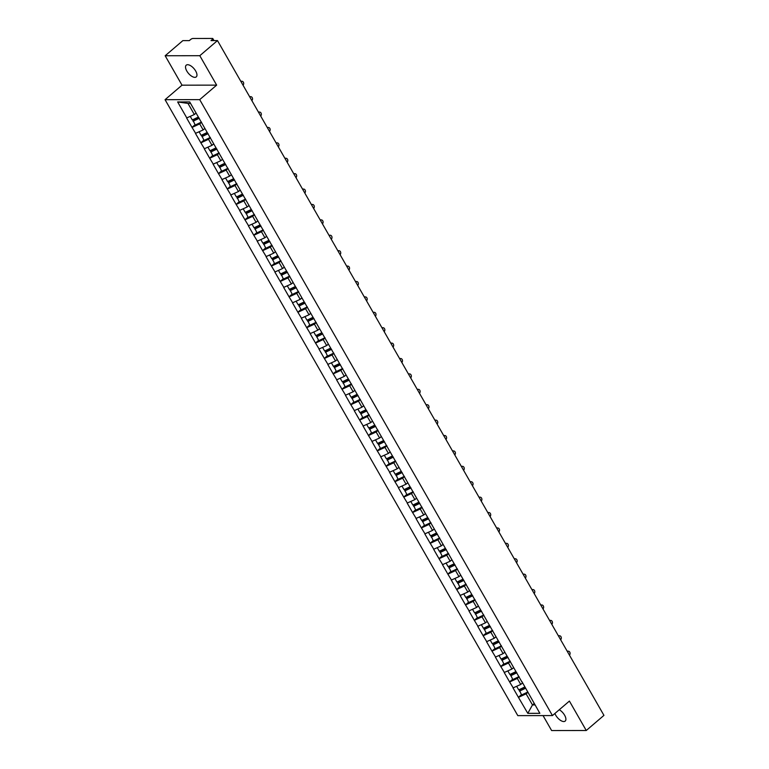 <?xml version="1.0" encoding="UTF-8"?>
<svg xmlns="http://www.w3.org/2000/svg" width="769" height="769" viewBox="0 0 769 769"><rect width="100%" height="100%" fill="white"/><g stroke="black" fill="none" stroke-linecap="round" stroke-linejoin="round"><path stroke-width="1.15" d="M559.265 709.749A7.709 3.634 49.5 0 1 564.609 715.208A7.709 3.634 49.5 0 1 565.186 721.082A7.709 3.634 49.5 0 1 555.737 715.228A7.709 3.634 49.5 0 1 554.91 713.478M186.809 71.036A7.709 3.634 49.5 0 1 186.233 65.173A7.709 3.634 49.5 0 1 195.682 71.027A7.709 3.634 49.5 0 1 196.258 76.89A7.709 3.634 49.5 0 1 186.809 71.036M543.049 715.593L551.623 730.55L586.257 730.502L603.944 715.372L217.483 40.584L199.805 55.704L165.162 55.753L182.013 85.176L165.056 99.682L517.806 715.631L552.45 715.574L199.7 99.634L165.056 99.682M165.162 55.753L182.849 40.632L189.318 40.622L190.616 39.517A1.807 0.596 -29.8 0 1 192.865 38.479L212.475 38.45A1.807 0.596 -29.8 0 1 212.83 38.585L213.974 40.584M534.215 703.462L532.475 704.942L527.803 713.344L539.857 713.324L521.891 681.594M527.803 713.344L518.402 697.291L521.459 694.686M522.478 682.978L520.738 684.458L513.029 687.919L518.402 697.291M513.24 687.919L509.587 681.892L512.635 679.287M513.654 667.569L511.923 669.049L504.214 672.51L509.587 681.892M504.416 672.51L500.763 666.492L503.81 663.878M504.829 652.17L503.099 653.65L495.39 657.111L500.763 666.492M495.601 657.111L491.939 651.083L494.986 648.478M496.015 636.761L494.275 638.241L486.566 641.702L491.939 651.083M486.777 641.702L483.115 635.684L486.171 633.07M487.19 621.362L485.46 622.842L477.741 626.302L483.115 635.684M477.953 626.302L474.3 620.275L477.347 617.67M478.366 605.953L476.636 607.443L468.927 610.894L474.3 620.275M469.128 610.894L465.476 604.876L468.523 602.262M469.542 590.554L467.812 592.034L460.102 595.494L465.476 604.876M460.314 595.494L456.651 589.467L459.699 586.862M460.727 575.145L458.987 576.635L451.278 580.086L456.651 589.467M451.49 580.086L447.827 574.068L450.884 571.454M451.903 559.745L450.173 561.226L442.463 564.686L447.827 574.068M442.665 564.686L439.012 558.659L442.06 556.054M443.079 544.337L441.348 545.827L433.639 549.287L439.012 558.659M433.841 549.277L430.188 543.26L433.235 540.655M434.264 528.937L432.524 530.418L424.815 533.878L430.188 543.26M425.026 533.878L421.364 527.851L424.421 525.246M425.44 513.538L423.7 515.019L415.991 518.479L421.364 527.851M416.202 518.479L412.549 512.452L415.596 509.847M416.615 498.129L414.885 499.61L407.176 503.07L412.549 512.452M407.378 503.07L403.725 497.053L406.772 494.438M407.791 482.73L406.061 484.21L398.352 487.671L403.725 497.053M398.563 487.671L394.901 481.644L397.948 479.039M398.976 467.321L397.237 468.802L389.527 472.262L394.901 481.644M389.739 472.262L386.076 466.245L389.133 463.63M390.152 451.922L388.412 453.402L380.703 456.863L386.076 466.245M380.915 456.863L377.262 450.836L380.309 448.231M381.328 436.513L379.598 438.003L371.888 441.454L377.262 450.836M372.09 441.454L368.438 435.437L371.485 432.822M372.504 421.114L370.773 422.594L363.064 426.055L368.438 435.437M363.276 426.055L359.613 420.028L362.66 417.423M363.689 405.705L361.949 407.195L354.24 410.646L359.613 420.028M354.451 410.646L350.789 404.629L353.846 402.014M354.865 390.306L353.134 391.786L345.425 395.247L350.789 404.629M345.627 395.247L341.974 389.22L345.021 386.615M346.04 374.897L344.31 376.387L336.601 379.848L341.974 389.22M336.803 379.848L333.15 373.821L336.197 371.216M337.216 359.498L335.486 360.978L327.777 364.439L333.15 373.821M327.988 364.439L324.326 358.412L327.373 355.807M328.401 344.099L326.662 345.579L318.952 349.039L324.326 358.412M319.164 349.039L315.501 343.012L318.558 340.407M319.577 328.69L317.847 330.17L310.138 333.631L315.501 343.012M310.34 333.631L306.687 327.613L309.734 324.999M310.753 313.291L309.023 314.771L301.313 318.231L306.687 327.613M301.515 318.231L297.863 312.204L300.91 309.599M301.938 297.882L300.198 299.362L292.489 302.823L297.863 312.204M292.701 302.823L289.038 296.805L292.095 294.191M293.114 282.483L291.374 283.963L283.665 287.423L289.038 296.805M283.876 287.423L280.224 281.396L283.271 278.791M284.29 267.074L282.559 268.564L274.85 272.015L280.224 281.396M275.052 272.015L271.399 265.997L274.446 263.382M275.465 251.674L273.735 253.155L266.026 256.615L271.399 265.997M266.237 256.615L262.575 250.588L265.622 247.983M266.651 236.266L264.911 237.756L257.202 241.206L262.575 250.588M257.413 241.206L253.751 235.189L256.808 232.574M257.826 220.866L256.087 222.347L248.377 225.807L253.751 235.189M248.589 225.807L244.936 219.78L247.983 217.175M249.002 205.458L247.272 206.948L239.563 210.408L244.936 219.78M239.765 210.408L236.112 204.381L239.159 201.776M240.178 190.058L238.448 191.539L230.738 194.999L236.112 204.381M230.95 194.999L227.288 188.982L230.335 186.367M231.363 174.659L229.623 176.139L221.914 179.6L227.288 188.982M222.126 179.6L218.463 173.573L221.52 170.968M222.539 159.25L220.809 160.731L213.1 164.191L218.463 173.573M213.301 164.191L209.649 158.174L212.696 155.559M213.715 143.851L211.984 145.331L204.275 148.792L209.649 158.174M204.477 148.792L200.824 142.765L203.872 140.16M204.89 128.442L203.16 129.932L195.451 133.383L200.824 142.765M195.662 133.383L192 127.366L195.047 124.751M196.076 113.043L194.336 114.523L186.627 117.984L192 127.366M186.838 117.984L177.649 101.941L189.703 101.921L521.843 681.872M519.171 676.826L517.297 678.431L520.738 684.458M517.297 678.431L509.789 681.892M510.347 661.427L508.472 663.032L511.923 669.049M508.472 663.032L500.965 666.492M501.523 646.027L499.648 647.623L503.099 653.65M499.648 647.623L492.15 651.083M492.698 630.618L490.824 632.224L494.275 638.241M490.824 632.224L483.326 635.684M483.884 615.219L482.009 616.815L485.46 622.842M482.009 616.815L474.502 620.275M475.059 599.81L473.185 601.416L476.636 607.443M473.185 601.416L465.687 604.876M466.235 584.411L464.361 586.007L467.812 592.034M464.361 586.007L456.863 589.467M457.411 569.002L455.536 570.608L458.987 576.635M455.536 570.608L448.039 574.068M448.596 553.603L446.722 555.208L450.173 561.226M446.722 555.208L439.214 558.659M439.772 538.194L437.897 539.8L441.348 545.827M437.897 539.8L430.4 543.26M430.948 522.795L429.073 524.4L432.524 530.418M429.073 524.4L421.575 527.851M422.123 507.396L420.259 508.991L423.7 515.019M420.259 508.991L412.751 512.452M413.309 491.987L411.434 493.592L414.885 499.61M411.434 493.592L403.927 497.053M404.484 476.588L402.61 478.183L406.061 484.21M402.61 478.183L395.112 481.644M395.66 461.179L393.786 462.784L397.237 468.802M393.786 462.784L386.288 466.245M386.845 445.78L384.971 447.375L388.412 453.402M384.971 447.375L377.464 450.836M378.021 430.371L376.147 431.976L379.598 438.003M376.147 431.976L368.639 435.437M369.197 414.972L367.322 416.577L370.773 422.594M367.322 416.577L359.825 420.028M360.373 399.563L358.498 401.168L361.949 407.195M358.498 401.168L351 404.629M351.558 384.164L349.684 385.769L353.134 391.786M349.684 385.769L342.176 389.22M342.734 368.755L340.859 370.36L344.31 376.387M340.859 370.36L333.362 373.821M333.909 353.356L332.035 354.961L335.486 360.978M332.035 354.961L324.537 358.412M325.085 337.956L323.211 339.552L326.662 345.579M323.211 339.552L315.713 343.012M316.27 322.547L314.396 324.153L317.847 330.17M314.396 324.153L306.889 327.613M307.446 307.148L305.572 308.744L309.023 314.771M305.572 308.744L298.074 312.204M298.622 291.739L296.747 293.345L300.198 299.362M296.747 293.345L289.25 296.805M289.798 276.34L287.933 277.936L291.374 283.963M287.933 277.936L280.425 281.396M280.983 260.931L279.109 262.537L282.559 268.564M279.109 262.537L271.601 265.997M272.159 245.532L270.284 247.137L273.735 253.155M270.284 247.137L262.787 250.588M263.334 230.123L261.46 231.729L264.911 237.756M261.46 231.729L253.962 235.189M254.52 214.724L252.645 216.329L256.087 222.347M252.645 216.329L245.138 219.78M245.696 199.315L243.821 200.92L247.272 206.948M243.821 200.92L236.314 204.381M236.871 183.916L234.997 185.521L238.448 191.539M234.997 185.521L227.499 188.972M228.047 168.517L226.173 170.112L229.623 176.139M226.173 170.112L218.675 173.573M219.232 153.108L217.358 154.713L220.809 160.731M217.358 154.713L209.85 158.174M210.408 137.709L208.534 139.304L211.984 145.331M208.534 139.304L201.036 142.765M201.584 122.3L199.709 123.905L203.16 129.932M199.709 123.905L192.212 127.366M212.936 40.584L212.302 39.488L211.014 40.594L217.483 40.584M212.302 39.488A1.807 0.596 -29.8 0 0 212.83 38.585M190.558 103.411L187.982 103.411L194.336 114.523M187.982 103.411L177.649 101.941M586.257 730.502L569.406 701.078L552.45 715.574M182.013 85.176L216.656 85.128L199.805 55.704M216.656 85.128L199.7 99.634M527.986 692.235L526.111 693.84L532.475 704.942L535.061 704.942M526.111 693.84L518.614 697.291M243.042 85.205A2.23 1.826 89.9 0 0 240.957 81.562M240.774 81.245A2.23 1.826 -90.1 0 1 240.851 81.245L241.899 81.245M190.27 116.398L192.308 119.954L198.373 117.061M196.201 113.264L195.326 113.677M201.449 122.069L195.22 125.039L193.106 120.541L198.806 117.82M199.277 118.272L193.038 121.242M251.867 100.604A2.23 1.826 89.9 0 0 249.781 96.961M249.598 96.654A2.23 1.826 -90.1 0 1 249.675 96.644L250.713 96.644M199.094 131.807L201.122 135.363L207.197 132.47M205.025 128.663L204.15 129.086M210.273 137.478L204.035 140.448L201.93 135.94L207.63 133.22M208.101 133.671L201.863 136.642M260.691 116.013A2.23 1.826 89.9 0 0 258.605 112.37M258.422 112.053A2.23 1.826 -90.1 0 1 258.499 112.053L259.538 112.053M207.909 147.206L209.947 150.762L216.022 147.869M213.84 144.072L212.975 144.485M219.098 152.877L212.859 155.847L210.744 151.349L216.454 148.628M216.916 149.08L210.687 152.051M269.506 131.412A2.23 1.826 89.9 0 0 267.42 127.769M267.237 127.452A2.23 1.826 -90.1 0 1 267.324 127.452L268.362 127.452M216.733 162.615L218.771 166.171L224.846 163.278M222.664 159.471L221.789 159.894M227.922 168.286L221.683 171.256L219.569 166.748L225.279 164.028M225.74 164.479L219.501 167.45M278.33 146.821A2.23 1.826 89.9 0 0 276.244 143.178M276.061 142.861A2.23 1.826 -90.1 0 1 276.138 142.861L277.176 142.861M225.557 178.014L227.595 181.571L233.661 178.677M231.488 174.88L230.613 175.294M236.737 183.685L230.508 186.656L228.393 182.147L234.093 179.437M234.564 179.888L228.326 182.859M287.154 162.221A2.23 1.826 89.9 0 0 285.068 158.577M284.886 158.26A2.23 1.826 -90.1 0 1 284.963 158.26L286.001 158.26M234.372 193.423L236.41 196.979L242.485 194.086M240.312 190.279L239.438 190.702M245.561 199.094L239.322 202.064L237.208 197.556L242.917 194.836M243.388 195.288L237.15 198.258M295.978 177.629A2.23 1.826 89.9 0 0 293.883 173.986M293.71 173.669A2.23 1.826 -90.1 0 1 293.787 173.669L294.825 173.659M243.196 208.822L245.234 212.379L251.309 209.485M249.127 205.688L248.252 206.102M254.385 214.493L248.147 217.464L246.032 212.955L251.742 210.245M252.203 210.696L245.974 213.667M304.793 193.029A2.23 1.826 89.9 0 0 302.707 189.385M302.525 189.068A2.23 1.826 -90.1 0 1 302.611 189.068L303.649 189.068M252.021 224.221L254.058 227.778L260.133 224.894M257.951 221.088L257.077 221.501M263.209 229.893L256.971 232.872L254.856 228.364L260.566 225.644M261.027 226.096L254.789 229.066M313.617 208.437A2.23 1.826 89.9 0 0 311.532 204.785M311.349 204.477A2.23 1.826 -90.1 0 1 311.426 204.467L312.464 204.467M260.845 239.63L262.883 243.187L268.948 240.293M266.776 236.496L265.901 236.91M272.024 245.301L265.795 248.272L263.68 243.763L269.381 241.043M269.852 241.495L263.613 244.465M322.442 223.837A2.23 1.826 89.9 0 0 320.356 220.194M320.173 219.876A2.23 1.826 -90.1 0 1 320.25 219.876L321.288 219.876M269.659 255.029L271.697 258.586L277.772 255.693M275.6 251.896L274.725 252.309M280.848 260.701L274.61 263.671L272.495 259.172L278.205 256.452M278.676 256.904L272.437 259.874M331.266 239.246A2.23 1.826 89.9 0 0 329.17 235.593M328.997 235.285A2.23 1.826 -90.1 0 1 329.074 235.276L330.112 235.276M278.484 270.438L280.522 273.995L286.597 271.101M284.415 267.295L283.54 267.718M289.673 276.109L283.434 279.08L281.319 274.571L287.029 271.851M287.491 272.303L281.262 275.273M340.081 254.645A2.23 1.826 89.9 0 0 337.995 251.002M337.812 250.684A2.23 1.826 -90.1 0 1 337.889 250.684L338.937 250.684M287.308 285.837L289.346 289.394L295.421 286.501M293.239 282.704L292.364 283.117M298.497 291.509L292.258 294.479L290.144 289.98L295.844 287.26M296.315 287.712L290.076 290.682M348.905 270.044A2.23 1.826 89.9 0 0 346.819 266.401M346.636 266.093A2.23 1.826 -90.1 0 1 346.713 266.084L347.751 266.084M296.132 301.246L298.17 304.803L304.236 301.909M302.063 298.103L301.188 298.526M307.312 306.918L301.073 309.888L298.968 305.38L304.668 302.659M305.139 303.111L298.901 306.081M357.729 285.453A2.23 1.826 89.9 0 0 355.643 281.81M355.461 281.492A2.23 1.826 -90.1 0 1 355.538 281.492L356.576 281.492M304.947 316.645L306.985 320.202L313.06 317.309M310.887 313.512L310.013 313.925M316.136 322.317L309.897 325.287L307.783 320.779L313.492 318.068M313.963 318.52L307.725 321.49M366.544 300.852A2.23 1.826 89.9 0 0 364.458 297.209M364.285 296.892A2.23 1.826 -90.1 0 1 364.362 296.892L365.4 296.892M313.771 332.054L315.809 335.611L321.884 332.717M319.702 328.911L318.827 329.334M324.96 337.726L318.722 340.696L316.607 336.188L322.317 333.467M322.778 333.919L316.54 336.889M375.368 316.261A2.23 1.826 89.9 0 0 373.282 312.618M373.1 312.301A2.23 1.826 -90.1 0 1 373.176 312.301L374.224 312.291M322.596 347.453L324.633 351.01L330.699 348.117M328.526 344.32L327.652 344.733M333.775 353.125L327.546 356.095L325.431 351.587L331.131 348.876M331.602 349.328L325.364 352.298M384.192 331.66A2.23 1.826 89.9 0 0 382.106 328.017M381.924 327.7A2.23 1.826 -90.1 0 1 382.001 327.7L383.039 327.7M331.42 362.862L333.448 366.419L339.523 363.526M337.351 359.719L336.476 360.132M342.599 368.534L336.361 371.504L334.255 366.996L339.956 364.275M340.427 364.727L334.188 367.697M393.017 347.069A2.23 1.826 89.9 0 0 390.931 343.426M390.748 343.109A2.23 1.826 -90.1 0 1 390.825 343.109L391.863 343.099M340.234 378.261L342.272 381.818L348.347 378.925M346.165 375.128L345.3 375.541M351.423 383.933L345.185 386.903L343.07 382.395L348.78 379.684M349.241 380.136L343.012 383.106M401.831 362.468A2.23 1.826 89.9 0 0 399.745 358.825M399.563 358.508A2.23 1.826 -90.1 0 1 399.649 358.508L400.687 358.508M349.059 393.661L351.097 397.217L357.172 394.334M354.99 390.527L354.115 390.94M360.248 399.332L354.009 402.302L351.894 397.804L357.604 395.083M358.066 395.535L351.827 398.505M410.656 377.877A2.23 1.826 89.9 0 0 408.57 374.224M408.387 373.917A2.23 1.826 -90.1 0 1 408.464 373.907L409.502 373.907M357.883 409.07L359.921 412.626L365.986 409.733M363.814 405.936L362.939 406.349M369.062 414.741L362.833 417.711L360.719 413.203L366.419 410.483M366.89 410.934L360.651 413.905M419.48 393.276A2.23 1.826 89.9 0 0 417.394 389.633M417.211 389.316A2.23 1.826 -90.1 0 1 417.288 389.316L418.326 389.316M366.698 424.469L368.736 428.025L374.811 425.132M372.638 421.335L371.763 421.748M377.887 430.14L371.648 433.11L369.533 428.612L375.243 425.891M375.714 426.343L369.476 429.313M428.304 408.675A2.23 1.826 89.9 0 0 426.209 405.032M426.036 404.725A2.23 1.826 -90.1 0 1 426.113 404.715L427.151 404.715M375.522 439.878L377.56 443.434L383.635 440.541M381.453 436.734L380.578 437.157M386.711 445.549L380.472 448.519L378.358 444.011L384.067 441.291M384.529 441.742L378.3 444.713M437.119 424.084A2.23 1.826 89.9 0 0 435.033 420.441M434.85 420.124A2.23 1.826 -90.1 0 1 434.937 420.124L435.975 420.124M384.346 455.277L386.384 458.833L392.459 455.94M390.277 452.143L389.402 452.557M395.535 460.948L389.297 463.918L387.182 459.42L392.892 456.699M393.353 457.151L387.115 460.122M445.943 439.483A2.23 1.826 89.9 0 0 443.857 435.84M443.675 435.523A2.23 1.826 -90.1 0 1 443.751 435.523L444.79 435.523M393.17 470.686L395.208 474.242L401.274 471.349M399.101 467.542L398.227 467.965M404.35 476.357L398.121 479.327L396.006 474.819L401.706 472.099M402.177 472.551L395.939 475.521M454.767 454.892A2.23 1.826 89.9 0 0 452.681 451.249M452.499 450.932A2.23 1.826 -90.1 0 1 452.576 450.932L453.614 450.932M401.985 486.085L404.023 489.642L410.098 486.748M407.926 482.951L407.051 483.365M413.174 491.756L406.936 494.727L404.821 490.218L410.531 487.508M411.002 487.959L404.763 490.93M463.592 470.292A2.23 1.826 89.9 0 0 461.496 466.648M461.323 466.331A2.23 1.826 -90.1 0 1 461.4 466.331L462.438 466.331M410.809 501.494L412.847 505.05L418.922 502.157M416.74 498.35L415.866 498.773M421.998 507.165L415.76 510.135L413.645 505.627L419.355 502.907M419.816 503.359L413.587 506.329M472.406 485.7A2.23 1.826 89.9 0 0 470.32 482.057M470.138 481.74A2.23 1.826 -90.1 0 1 470.215 481.74L471.262 481.73M419.634 516.893L421.672 520.45L427.747 517.556M425.565 513.759L424.69 514.173M430.823 522.564L424.584 525.535L422.469 521.026L428.17 518.316M428.641 518.767L422.402 521.738M481.231 501.1A2.23 1.826 89.9 0 0 479.145 497.456M478.962 497.139A2.23 1.826 -90.1 0 1 479.039 497.139L480.077 497.139M428.458 532.302L430.496 535.858L436.561 532.965M434.389 529.159L433.514 529.572M439.637 537.973L433.399 540.943L431.294 536.435L436.994 533.715M437.465 534.167L431.226 537.137M490.055 516.508A2.23 1.826 89.9 0 0 487.969 512.865M487.786 512.548A2.23 1.826 -90.1 0 1 487.863 512.548L488.901 512.539M437.273 547.701L439.31 551.258L445.386 548.364M443.213 544.567L442.338 544.981M448.462 553.372L442.223 556.343L440.108 551.834L445.818 549.124M446.289 549.566L440.051 552.546M498.87 531.908A2.23 1.826 89.9 0 0 496.784 528.265M496.611 527.947A2.23 1.826 -90.1 0 1 496.687 527.947L497.726 527.947M446.097 563.1L448.135 566.657L454.21 563.773M452.028 559.967L451.153 560.38M457.286 568.772L451.047 571.742L448.933 567.243L454.642 564.523M455.104 564.975L448.865 567.945M507.694 547.317A2.23 1.826 89.9 0 0 505.608 543.664M505.425 543.356A2.23 1.826 -90.1 0 1 505.502 543.347L506.55 543.347M454.921 578.509L456.959 582.066L463.025 579.172M460.852 575.366L459.977 575.789M466.101 584.18L459.872 587.151L457.757 582.642L463.457 579.922M463.928 580.374L457.69 583.344M516.518 562.716A2.23 1.826 89.9 0 0 514.432 559.073M514.25 558.755A2.23 1.826 -90.1 0 1 514.326 558.755L515.365 558.755M463.745 593.908L465.774 597.465L471.849 594.572M469.676 590.775L468.802 591.188M474.925 599.58L468.686 602.55L466.581 598.051L472.281 595.331M472.752 595.783L466.514 598.753M525.342 578.115A2.23 1.826 89.9 0 0 523.256 574.472M523.074 574.164A2.23 1.826 -90.1 0 1 523.151 574.155L524.189 574.155M472.56 609.317L474.598 612.874L480.673 609.98M478.491 606.174L477.626 606.597M483.749 614.989L477.511 617.959L475.396 613.451L481.106 610.73M481.567 611.182L475.338 614.152M534.157 593.524A2.23 1.826 89.9 0 0 532.071 589.881M531.888 589.563A2.23 1.826 -90.1 0 1 531.975 589.563L533.013 589.563M481.384 624.716L483.422 628.273L489.497 625.38M487.315 621.583L486.441 621.996M492.573 630.388L486.335 633.358L484.22 628.859L489.93 626.139M490.391 626.591L484.153 629.561M542.981 608.923A2.23 1.826 89.9 0 0 540.895 605.28M540.713 604.963A2.23 1.826 -90.1 0 1 540.79 604.963L541.828 604.963M490.209 640.125L492.247 643.682L498.312 640.788M496.14 636.982L495.265 637.405M501.388 645.797L495.159 648.767L493.044 644.259L498.745 641.538M499.216 641.99L492.977 644.96M551.806 624.332A2.23 1.826 89.9 0 0 549.72 620.689M549.537 620.372A2.23 1.826 -90.1 0 1 549.614 620.372L550.652 620.372M499.023 655.524L501.061 659.081L507.136 656.188M504.964 652.391L504.089 652.804M510.212 661.196L503.974 664.166L501.859 659.658L507.569 656.947M508.04 657.399L501.801 660.369M560.63 639.731A2.23 1.826 89.9 0 0 558.534 636.088M558.361 635.771A2.23 1.826 -90.1 0 1 558.438 635.771L559.476 635.771M507.848 670.933L509.885 674.49L515.961 671.597M513.779 667.79L512.904 668.213M519.037 676.605L512.798 679.575L510.683 675.067L516.393 672.346M516.855 672.798L510.626 675.768M569.445 655.14A2.23 1.826 89.9 0 0 567.359 651.497M567.176 651.18A2.23 1.826 -90.1 0 1 567.262 651.18L568.301 651.17M516.672 686.332L518.71 689.889L524.785 686.996M522.603 683.199L521.728 683.612M527.861 692.004L521.622 694.974L519.508 690.466L525.217 687.755M525.679 688.207L519.44 691.177"/></g></svg>
